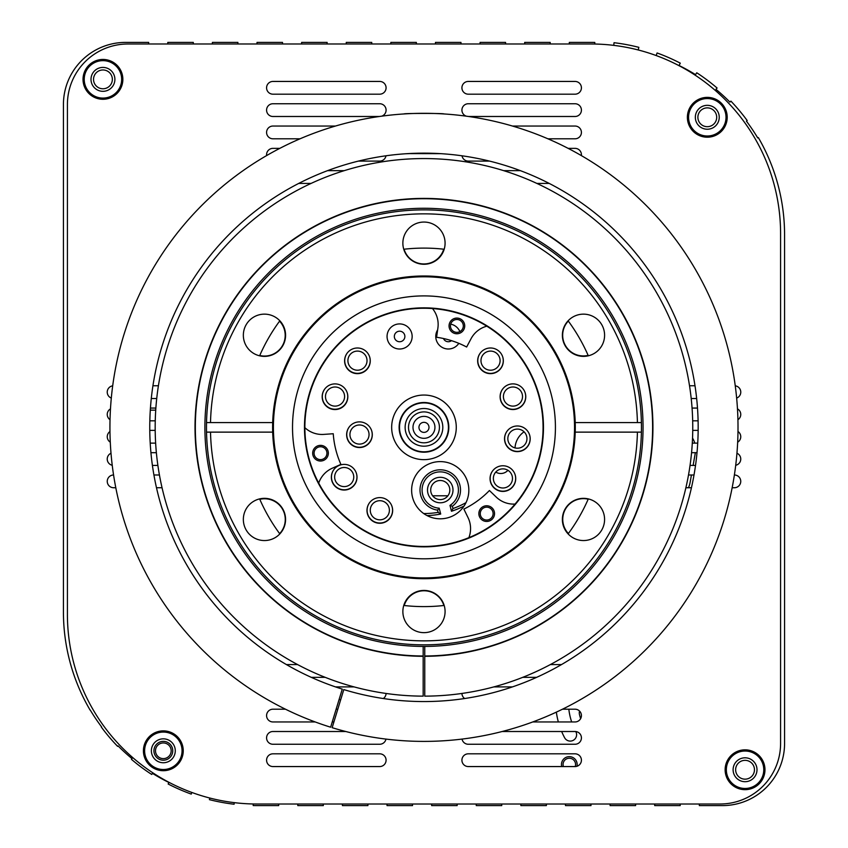 <?xml version="1.0" encoding="UTF-8"?>
<svg xmlns="http://www.w3.org/2000/svg" width="848" height="848" viewBox="0 0 848 848"><rect width="100%" height="100%" fill="white"/><g stroke="black" fill="none" stroke-linecap="round" stroke-linejoin="round"><path stroke-width="1.27" d="M423.173 646.43A219.081 219.081 0 0 1 234.377 317.587A219.081 219.081 0 0 1 613.57 317.587A219.081 219.081 0 0 1 424.763 646.43L424.763 655.992A228.642 228.642 0 0 0 621.849 312.806A228.642 228.642 0 0 0 226.098 312.806A228.642 228.642 0 0 0 423.173 655.992L423.173 646.43A219.081 219.081 0 0 0 424.763 646.43M423.173 656.31L423.173 696.144A268.795 268.795 0 0 1 191.319 292.73A268.795 268.795 0 0 1 656.617 292.73A268.795 268.795 0 0 1 424.763 696.144L424.763 656.31A228.96 228.96 0 0 0 622.125 312.647A228.96 228.96 0 0 0 225.822 312.647A228.96 228.96 0 0 0 423.173 656.31M332.151 727.679L343.8 689.583A274.211 274.211 0 0 0 691.268 366.188A274.211 274.211 0 0 0 237.737 226.087A274.211 274.211 0 0 0 342.274 689.117L330.635 727.202A314.046 314.046 0 0 1 210.569 196.959A314.046 314.046 0 0 1 730.086 357.231A314.046 314.046 0 0 1 332.151 727.679M406.955 113.77L405.28 113.865M404.348 113.929L404.061 113.939C402.821 113.261 445.115 113.25 443.886 113.939L443.886 113.939M439.561 113.696L437.621 113.611M434.558 113.484L431.812 113.409M428.367 113.346L423.968 113.314M425.06 153.149L428.431 153.181M431.643 153.255L434.748 153.35M437.441 153.477L440.843 153.668M440.716 153.658L408.344 153.594M405.217 153.785L419.569 153.181M588.321 498.9A179.246 179.246 0 0 1 568.107 533.911M444.182 605.461A179.246 179.246 0 0 1 403.754 605.461M279.84 533.911A179.246 179.246 0 0 1 259.615 498.9M259.615 355.81A179.246 179.246 0 0 1 279.84 320.798M403.754 249.248A179.246 179.246 0 0 1 444.182 249.248M568.107 320.798A179.246 179.246 0 0 1 588.321 355.81M515.065 504.072A25.09 25.09 0 0 1 496.228 497.076L489.423 490.515A90.959 90.959 0 0 1 463.877 509.086L468.022 517.587A25.09 25.09 0 0 1 468.87 537.664M318.71 483.074A25.09 25.09 0 0 1 332.257 468.234L340.896 464.386A90.959 90.959 0 0 1 333.243 433.731L323.798 434.399A25.09 25.09 0 0 1 304.867 427.668M486.826 326.183A25.09 25.09 0 0 0 471.075 338.67L466.644 347.023A90.959 90.959 0 0 0 436.593 337.281L437.907 327.911A25.09 25.09 0 0 0 432.491 308.555M464.725 325.918A7.844 7.844 0 0 1 452.97 332.713A7.844 7.844 0 0 1 452.959 319.134A7.844 7.844 0 0 1 464.725 325.918M494.532 513.602A7.844 7.844 0 0 1 482.766 520.396A7.844 7.844 0 0 1 482.766 506.818A7.844 7.844 0 0 1 494.532 513.602M328.346 453.192A7.844 7.844 0 0 1 316.59 459.987A7.844 7.844 0 0 1 316.59 446.408A7.844 7.844 0 0 1 328.346 453.192M404.072 249.217A20.702 20.702 0 0 0 443.727 249.195M588.194 499.196A20.702 20.702 0 0 0 568.383 533.54M259.753 355.513A20.702 20.702 0 0 0 279.564 321.169M568.298 321.053A20.702 20.702 0 0 0 588.141 355.386M279.639 533.657A20.702 20.702 0 0 0 259.806 499.324M443.864 605.493A20.702 20.702 0 0 0 404.22 605.514M326.936 453.192A6.434 6.434 0 0 0 320.512 446.758A6.434 6.434 0 0 0 314.078 453.192A6.434 6.434 0 0 0 320.512 459.627A6.434 6.434 0 0 0 326.936 453.192M493.112 513.602A6.434 6.434 0 0 0 486.688 507.168A6.434 6.434 0 0 0 480.254 513.602A6.434 6.434 0 0 0 486.688 520.036A6.434 6.434 0 0 0 493.112 513.602M463.315 325.918A6.434 6.434 0 0 0 456.881 319.495A6.434 6.434 0 0 0 450.458 325.918A6.434 6.434 0 0 0 456.892 332.352A6.434 6.434 0 0 0 463.315 325.918M171.169 750.787A7.833 7.833 0 0 1 159.413 757.571A7.833 7.833 0 0 1 159.413 744.003A7.833 7.833 0 0 1 171.169 750.787M680.287 63.155L679.068 65.508A188.797 188.797 0 0 1 695.54 74.645L696.759 72.78A193.577 193.577 0 0 1 717.079 88.022L715.966 89.337A188.797 188.797 0 0 1 729.927 102.089L730.912 101.135A193.577 193.577 0 0 1 747.205 120.575L746.431 121.147A188.797 188.797 0 0 1 757.741 137.927A188.797 188.797 0 0 0 746.431 121.147L747.205 120.575A193.577 193.577 0 0 0 730.912 101.135L729.927 102.089A188.797 188.797 0 0 0 715.966 89.337L717.079 88.022A193.577 193.577 0 0 0 696.759 72.78L695.54 74.645A188.797 188.797 0 0 0 679.068 65.508L680.287 63.155A193.577 193.577 0 0 0 657.094 52.968L656.161 55.555L657.094 52.968A193.577 193.577 0 0 1 680.287 63.155M638.184 49.968L638.851 47.34A193.577 193.577 0 0 0 614.047 42.707L613.729 45.368L614.047 42.707A193.577 193.577 0 0 1 638.851 47.34L638.184 49.968M594.808 42.442L594.777 44.032L594.808 42.442A193.577 193.577 0 0 0 590.992 42.4A193.577 193.577 0 0 1 594.808 42.442M569.315 42.4L590.992 42.4L569.315 42.4L569.315 43.99L569.315 42.4M550.193 43.99L550.193 42.4L524.7 42.4L524.7 43.99L524.7 42.4L550.193 42.4L550.193 43.99L569.315 43.99M505.578 43.99L505.578 42.4L480.085 42.4L480.085 43.99L480.085 42.4L505.578 42.4L505.578 43.99L524.7 43.99M460.962 43.99L460.962 42.4L435.469 42.4L435.469 43.99L435.469 42.4L460.962 42.4L460.962 43.99L480.085 43.99M416.347 43.99L416.347 42.4L390.854 42.4L390.854 43.99L390.854 42.4L416.347 42.4L416.347 43.99L435.469 43.99M371.742 43.99L371.742 42.4L346.249 42.4L346.249 43.99L346.249 42.4L371.742 42.4L371.742 43.99L390.854 43.99M327.127 43.99L327.127 42.4L301.634 42.4L301.634 43.99L301.634 42.4L327.127 42.4L327.127 43.99L346.249 43.99M282.511 43.99L282.511 42.4L257.018 42.4L257.018 43.99L257.018 42.4L282.511 42.4L282.511 43.99L301.634 43.99M237.896 43.99L237.896 42.4L212.403 42.4L212.403 43.99L212.403 42.4L237.896 42.4L237.896 43.99L257.018 43.99M193.291 43.99L193.291 42.4L167.798 42.4L167.798 43.99L167.798 42.4L193.291 42.4L193.291 43.99L212.403 43.99M148.676 43.99L148.676 42.4L125.568 42.4L148.676 42.4L148.676 43.99L167.798 43.99M63.43 104.537A62.137 62.137 0 0 1 125.568 42.4A62.137 62.137 0 0 0 63.43 104.537L63.43 612.023L63.43 104.537M90.142 710.147A193.577 193.577 0 0 1 63.43 612.023A193.577 193.577 0 0 0 90.142 710.147M90.259 710.073A188.797 188.797 0 0 0 101.569 726.853L101.315 727.054A193.577 193.577 0 0 0 117.618 746.346L118.073 745.911A188.797 188.797 0 0 0 132.034 758.663L131.451 759.352A193.577 193.577 0 0 0 151.728 774.468L152.46 773.355A188.797 188.797 0 0 0 168.932 782.492L168.148 783.997A193.577 193.577 0 0 0 191.245 794.088L191.839 792.445L191.245 794.088A193.577 193.577 0 0 1 168.148 783.997L168.932 782.492A188.797 188.797 0 0 1 152.46 773.355L151.728 774.468A193.577 193.577 0 0 1 131.451 759.352L132.034 758.663A188.797 188.797 0 0 1 118.073 745.911L117.618 746.346A193.577 193.577 0 0 1 101.315 727.054L101.569 726.853A188.797 188.797 0 0 1 90.259 710.073M209.816 798.032L209.403 799.653A193.577 193.577 0 0 0 234.08 804.233L234.271 802.632L234.08 804.233A193.577 193.577 0 0 1 209.403 799.653L209.816 798.032M253.223 803.968L253.192 805.558A193.577 193.577 0 0 0 257.008 805.6A193.577 193.577 0 0 1 253.192 805.558L253.223 803.968M278.685 805.6L257.008 805.6L278.685 805.6L278.685 804.01L278.685 805.6M699.324 804.01L699.324 805.6L722.432 805.6A62.137 62.137 0 0 0 784.57 743.463L784.57 235.977A193.577 193.577 0 0 0 758.324 137.577A193.577 193.577 0 0 1 784.57 235.977L784.57 743.463A62.137 62.137 0 0 1 722.432 805.6L699.324 805.6L699.324 804.01L680.202 804.01L680.202 805.6L654.709 805.6L654.709 804.01L635.597 804.01L635.597 805.6L610.104 805.6L610.104 804.01L590.982 804.01L590.982 805.6L565.489 805.6L565.489 804.01L546.366 804.01L546.366 805.6L520.873 805.6L520.873 804.01L501.751 804.01L501.751 805.6L476.258 805.6L476.258 804.01L457.146 804.01L457.146 805.6L431.653 805.6L431.653 804.01L412.531 804.01L412.531 805.6L387.038 805.6L387.038 804.01L367.915 804.01L367.915 805.6L342.422 805.6L342.422 804.01L323.3 804.01L323.3 805.6L297.807 805.6L297.807 804.01L278.685 804.01M153.923 750.787A9.413 9.413 0 0 1 168.042 742.636A9.413 9.413 0 0 1 168.042 758.939A9.413 9.413 0 0 1 153.923 750.787M93.534 79.362A9.413 9.413 0 0 1 107.654 71.221A9.413 9.413 0 0 1 107.654 87.514A9.413 9.413 0 0 1 93.534 79.362M735.64 769.751A9.413 9.413 0 0 1 749.759 761.599A9.413 9.413 0 0 1 749.759 777.902A9.413 9.413 0 0 1 735.64 769.751M697.883 117.289A9.413 9.413 0 0 1 712.002 109.138A9.413 9.413 0 0 1 712.002 125.43A9.413 9.413 0 0 1 697.883 117.289M323.3 804.01L323.3 805.6L297.807 805.6L297.807 804.01M367.915 804.01L367.915 805.6L342.422 805.6L342.422 804.01M412.531 804.01L412.531 805.6L387.038 805.6L387.038 804.01M457.146 804.01L457.146 805.6L431.653 805.6L431.653 804.01M501.751 804.01L501.751 805.6L476.258 805.6L476.258 804.01M546.366 804.01L546.366 805.6L520.873 805.6L520.873 804.01M590.982 804.01L590.982 805.6L565.489 805.6L565.489 804.01M635.597 804.01L635.597 805.6L610.104 805.6L610.104 804.01M680.202 804.01L680.202 805.6L654.709 805.6L654.709 804.01M561.652 731.506A76.479 76.479 0 0 0 564.598 737.707A6.371 6.371 0 0 0 573.216 740.346A6.371 6.371 0 0 0 575.856 731.729A63.738 63.738 0 0 1 575.76 731.548M556.352 712.129A76.479 76.479 0 0 0 558.344 721.955M571.658 721.955A63.738 63.738 0 0 1 568.828 709.204M579.555 711.08A6.371 6.371 0 0 0 579.449 714.451A54.177 54.177 0 0 0 580.636 718.638M507.941 470.301A9.561 9.561 0 0 1 495.773 472.082M524.075 431.823A21.03 21.03 0 0 0 515.012 447.914M693.113 465.425L695.339 452.79A21.03 21.03 0 0 0 695.36 452.684M694.788 443.122A21.03 21.03 0 0 0 692.551 438.119M688.428 487.738A21.03 21.03 0 0 0 690.113 482.427L691.427 474.986M150.297 410.135L155.735 410.135M447.903 495.783L432.607 495.783M428.007 417.142A10.982 10.982 0 0 0 413.114 428.971A10.982 10.982 0 0 0 430.795 435.946A10.982 10.982 0 0 0 428.007 417.142M425.813 422.686A5.014 5.014 0 0 0 419.007 428.092A5.014 5.014 0 0 0 427.095 431.282A5.014 5.014 0 0 0 425.813 422.686M458.81 343.334A12.55 12.55 0 0 1 435.766 336.465A12.55 12.55 0 0 1 437.632 329.893M450.701 324.148A12.55 12.55 0 0 1 459.881 331.61M387.059 336.465A12.55 12.55 0 0 1 405.885 325.6A12.55 12.55 0 0 1 405.885 347.33A12.55 12.55 0 0 1 387.059 336.465M500.108 396.716A12.826 12.826 0 0 1 519.347 385.596A12.826 12.826 0 0 1 519.347 407.824A12.826 12.826 0 0 1 500.108 396.716M331.356 477.223A12.826 12.826 0 0 1 350.595 466.114A12.826 12.826 0 0 1 350.595 488.331A12.826 12.826 0 0 1 331.356 477.223M504.539 438.808A12.826 12.826 0 0 1 523.778 427.699A12.826 12.826 0 0 1 523.778 449.917A12.826 12.826 0 0 1 504.539 438.808M366.983 510.443A12.826 12.826 0 0 1 386.222 499.324A12.826 12.826 0 0 1 386.222 521.552A12.826 12.826 0 0 1 366.983 510.443M490.059 478.59A12.826 12.826 0 0 1 509.298 467.481A12.826 12.826 0 0 1 509.309 489.699A12.826 12.826 0 0 1 490.059 478.59M344.606 360.824A12.826 12.826 0 0 1 363.845 349.715A12.826 12.826 0 0 1 363.845 371.933A12.826 12.826 0 0 1 344.606 360.824M477.668 360.813A12.826 12.826 0 0 1 496.907 349.705A12.826 12.826 0 0 1 496.917 371.922A12.826 12.826 0 0 1 477.668 360.813M322.176 396.726A12.826 12.826 0 0 1 341.415 385.617A12.826 12.826 0 0 1 341.415 407.835A12.826 12.826 0 0 1 322.176 396.726M346.641 434.717A12.826 12.826 0 0 0 365.88 445.815A12.826 12.826 0 0 0 365.88 423.597A12.826 12.826 0 0 0 346.641 434.717M456.277 427.35A32.309 32.309 0 0 0 407.814 399.376A32.309 32.309 0 0 0 407.824 455.334A32.309 32.309 0 0 0 456.277 427.35M411.63 490.208A28.609 28.609 0 0 0 454.539 514.98A28.609 28.609 0 0 0 454.539 465.435A28.609 28.609 0 0 0 411.63 490.208M448.815 427.35A24.836 24.836 0 0 0 411.545 405.842A24.836 24.836 0 0 0 411.556 448.868A24.836 24.836 0 0 0 448.815 427.35M404.878 336.465A5.268 5.268 0 0 0 396.97 331.907A5.268 5.268 0 0 0 396.97 341.034A5.268 5.268 0 0 0 404.878 336.465M443.462 338.511A5.268 5.268 0 0 0 451.496 340.663M401.21 436.296A24.454 24.454 0 0 1 427.604 403.171A24.454 24.454 0 0 1 443.101 442.592A24.454 24.454 0 0 1 401.21 436.296M409.584 433.01A15.455 15.455 0 0 1 426.268 412.075A15.455 15.455 0 0 1 436.063 436.985A15.455 15.455 0 0 1 409.584 433.01A15.455 15.455 0 0 1 426.268 412.075A15.455 15.455 0 0 1 436.063 436.985A15.455 15.455 0 0 1 409.584 433.01M543.07 427.35A119.102 119.102 0 0 1 364.417 530.498A119.102 119.102 0 0 1 364.417 324.212A119.102 119.102 0 0 1 543.07 427.35M489.699 313.516A131.451 131.451 0 0 0 292.518 427.35A131.451 131.451 0 0 0 489.699 541.194A131.451 131.451 0 0 0 489.699 313.516A131.451 131.451 0 0 1 537.812 493.08A131.451 131.451 0 0 1 358.248 541.194A131.451 131.451 0 0 1 310.135 361.63A131.451 131.451 0 0 1 489.699 313.516M483.72 323.862A119.494 119.494 0 0 0 304.474 427.35A119.494 119.494 0 0 0 483.72 530.837A119.494 119.494 0 0 0 483.72 323.862M554.369 502.641A150.573 150.573 0 0 1 293.578 502.641A150.573 150.573 0 0 1 423.968 276.787A150.573 150.573 0 0 1 554.369 502.641A150.573 150.573 0 0 1 293.578 502.641A150.573 150.573 0 0 1 423.968 276.787A150.573 150.573 0 0 1 554.369 502.641M572.93 316.972A21.115 21.115 0 0 1 604.592 335.257A21.115 21.115 0 0 1 572.93 353.542A21.115 21.115 0 0 1 572.93 316.972M402.864 243.164A21.115 21.115 0 0 1 434.526 224.879A21.115 21.115 0 0 1 434.526 261.449A21.115 21.115 0 0 1 402.864 243.164M253.902 353.542A21.115 21.115 0 0 1 253.902 316.972A21.115 21.115 0 0 1 285.575 335.257A21.115 21.115 0 0 1 253.902 353.542M575.262 422.569L637.42 422.569A213.505 213.505 0 0 0 239.072 320.597A213.505 213.505 0 0 0 210.516 422.569L272.685 422.569A151.368 151.368 0 0 0 423.968 578.718A151.368 151.368 0 0 0 460.835 280.55A151.368 151.368 0 0 0 272.685 422.569M275.017 537.727A21.115 21.115 0 0 1 243.344 519.442A21.115 21.115 0 0 1 275.017 501.168A21.115 21.115 0 0 1 275.017 537.727M445.083 611.546A21.115 21.115 0 0 1 413.411 629.82A21.115 21.115 0 0 1 413.411 593.261A21.115 21.115 0 0 1 445.083 611.546M594.035 501.168A21.115 21.115 0 0 1 594.035 537.727A21.115 21.115 0 0 1 562.372 519.442A21.115 21.115 0 0 1 594.035 501.168M272.685 432.13L210.516 432.13A213.505 213.505 0 0 0 423.968 640.855A213.505 213.505 0 0 0 637.42 432.13L575.262 432.13M637.42 432.13L641.406 432.13L637.42 432.13M210.516 432.13L206.53 432.13L210.516 432.13M641.406 432.13A217.491 217.491 0 0 1 423.968 644.84A217.491 217.491 0 0 1 206.53 422.569L210.516 422.569L206.53 422.569A217.491 217.491 0 0 1 477.954 216.675A217.491 217.491 0 0 1 641.406 422.569L637.42 422.569L641.406 422.569A217.491 217.491 0 0 1 641.406 432.13M561.747 766.56A7.844 7.844 0 0 1 569.315 756.649A7.844 7.844 0 0 1 576.947 766.274M575.209 766.56A6.243 6.243 0 0 0 568.255 758.335A6.243 6.243 0 0 0 563.411 766.56M651.116 453.489L651.529 452.684A6.371 6.371 0 0 0 651.2 452.684M423.693 513.549A86.358 86.358 0 0 0 438.119 512.383L437.536 510.114A20.257 20.257 0 0 1 421.604 482.162A20.257 20.257 0 0 1 452.747 474.106A20.257 20.257 0 0 1 452.366 506.277L452.959 508.546L451.496 511.249A88.446 88.446 0 0 0 464.057 506.044M452.959 508.546A86.358 86.358 0 0 0 465.987 502.652M452.366 506.277L449.981 505.387L451.496 511.249M437.536 510.114L439.19 508.175A18.168 18.168 0 0 1 423.343 483.392A18.168 18.168 0 0 1 451.825 476.035A18.168 18.168 0 0 1 449.981 505.387M438.119 512.383L440.706 514.047L439.19 508.175M427.032 515.584A88.446 88.446 0 0 0 440.706 514.047M514.747 473.682A12.752 12.752 0 0 1 502.917 491.183A12.752 12.752 0 0 1 492.953 470.47M529.332 434.187A12.752 12.752 0 0 1 517.397 451.401A12.752 12.752 0 0 1 507.687 430.392M525.039 392.465A12.752 12.752 0 0 1 512.966 409.298A12.752 12.752 0 0 1 503.436 388.087M502.726 356.944A12.752 12.752 0 0 1 490.536 373.396A12.752 12.752 0 0 1 481.081 352.1M369.76 357.273A12.752 12.752 0 0 1 345.984 366.177A12.752 12.752 0 0 1 347.5 352.694M347.256 392.942A12.752 12.752 0 0 1 323.629 402.238A12.752 12.752 0 0 1 324.858 388.882M371.604 430.572A12.752 12.752 0 0 1 359.488 447.278A12.752 12.752 0 0 1 349.238 426.968M356.224 472.802A12.752 12.752 0 0 1 344.203 489.794A12.752 12.752 0 0 1 333.73 469.781M391.712 505.662A12.752 12.752 0 0 1 379.83 523.015A12.752 12.752 0 0 1 369.325 503.044M440.26 502.79A12.752 12.752 0 0 1 429.215 483.667A12.752 12.752 0 0 1 451.295 483.667A12.752 12.752 0 0 1 440.26 502.79M440.26 499.599A9.561 9.561 0 0 0 448.539 485.268A9.561 9.561 0 0 0 431.982 485.268A9.561 9.561 0 0 0 440.26 499.599M379.83 519.824A9.561 9.561 0 0 0 388.108 505.482A9.561 9.561 0 0 0 371.551 505.482A9.561 9.561 0 0 0 379.83 519.824M344.203 486.604A9.561 9.561 0 0 0 352.482 472.272A9.561 9.561 0 0 0 335.925 472.272A9.561 9.561 0 0 0 344.203 486.604M359.488 444.098A9.561 9.561 0 0 0 367.767 429.756A9.561 9.561 0 0 0 351.21 429.756A9.561 9.561 0 0 0 359.488 444.098M335.034 406.118A9.561 9.561 0 0 0 343.313 391.776A9.561 9.561 0 0 0 326.756 391.776A9.561 9.561 0 0 0 335.034 406.118M357.464 370.216A9.561 9.561 0 0 0 365.742 355.874A9.561 9.561 0 0 0 349.185 355.874A9.561 9.561 0 0 0 357.464 370.216M490.536 370.216A9.561 9.561 0 0 0 498.815 355.874A9.561 9.561 0 0 0 482.258 355.874A9.561 9.561 0 0 0 490.536 370.216M512.966 406.118A9.561 9.561 0 0 0 521.244 391.776A9.561 9.561 0 0 0 504.687 391.776A9.561 9.561 0 0 0 512.966 406.118M517.397 448.21A9.561 9.561 0 0 0 525.675 433.869A9.561 9.561 0 0 0 509.118 433.869A9.561 9.561 0 0 0 517.397 448.21M502.917 487.992A9.561 9.561 0 0 0 511.196 473.65A9.561 9.561 0 0 0 494.638 473.65A9.561 9.561 0 0 0 502.917 487.992M153.933 474.986L159.435 474.986M162.053 487.738L156.488 487.738M115.784 487.738L113.621 487.738A6.371 6.371 0 0 1 107.251 481.388A6.371 6.371 0 0 1 113.558 474.986M688.512 474.986L694.014 474.986M734.379 474.986A6.371 6.371 0 0 1 740.749 481.357A6.371 6.371 0 0 1 734.379 487.738L732.153 487.738M691.449 487.738L685.894 487.738M150.933 452.684L156.371 452.684M157.887 465.425L152.417 465.425M112.222 465.276A6.371 6.371 0 0 1 110.993 453.245M691.565 452.684L697.014 452.684M736.944 453.224A6.371 6.371 0 0 1 735.714 465.287M695.53 465.425L690.049 465.425M149.778 430.371L155.195 430.371M155.64 443.122L150.213 443.122M110.282 442.168A6.371 6.371 0 0 1 109.954 431.537M692.752 430.371L698.169 430.371M737.983 431.494A6.371 6.371 0 0 1 737.665 442.211M697.724 443.122L692.297 443.122M150.435 408.068L155.873 408.068M155.258 420.809L149.842 420.809M110.017 419.696A6.371 6.371 0 0 1 110.473 408.895M692.074 408.068L697.501 408.068M737.474 408.863A6.371 6.371 0 0 1 737.919 419.739M698.105 420.809L692.689 420.809M152.937 385.755L158.417 385.755M156.732 398.507L151.283 398.507M111.3 398.072A6.371 6.371 0 0 1 112.689 385.829M689.53 385.755L695.01 385.755M735.258 385.819A6.371 6.371 0 0 1 736.647 398.094M696.664 398.507L691.215 398.507M272.95 94.181A6.371 6.371 0 0 1 266.579 87.81A6.371 6.371 0 0 1 272.95 81.44L379.703 81.44A6.371 6.371 0 0 1 386.084 87.81A6.371 6.371 0 0 1 379.703 94.181L272.95 94.181M468.297 81.44L575.05 81.44A6.371 6.371 0 0 1 581.421 87.81A6.371 6.371 0 0 1 575.05 94.181L468.297 94.181A6.371 6.371 0 0 1 461.916 87.81A6.371 6.371 0 0 1 468.297 81.44M379.395 116.494L272.95 116.494A6.371 6.371 0 0 1 266.579 110.113A6.371 6.371 0 0 1 272.95 103.742L379.703 103.742A6.371 6.371 0 0 1 381.706 116.165M466.336 116.176A6.371 6.371 0 0 1 468.297 103.742L575.05 103.742A6.371 6.371 0 0 1 581.421 110.113A6.371 6.371 0 0 1 575.05 116.494L468.541 116.494M300.044 138.796L272.95 138.796A6.371 6.371 0 0 1 266.579 132.426A6.371 6.371 0 0 1 272.95 126.045L335.437 126.045M512.51 126.045L575.05 126.045A6.371 6.371 0 0 1 581.421 132.426A6.371 6.371 0 0 1 575.05 138.796L547.893 138.796M266.632 155.566A6.371 6.371 0 0 1 272.95 148.358L279.808 148.358M385.988 155.788A6.371 6.371 0 0 1 379.703 161.099L358.386 161.099M568.139 148.358L575.05 148.358A6.371 6.371 0 0 1 581.357 155.597M489.561 161.099L468.297 161.099A6.371 6.371 0 0 1 462.012 155.799M327.529 170.66L344.224 170.66M311.099 183.412L298.74 183.412M503.712 170.66L520.407 170.66M549.197 183.412L536.848 183.412M468.297 766.56A6.371 6.371 0 0 1 461.916 760.19A6.371 6.371 0 0 1 468.297 753.819L575.05 753.819A6.371 6.371 0 0 1 581.421 760.19A6.371 6.371 0 0 1 575.05 766.56L468.297 766.56M345.793 731.506L272.95 731.506A6.371 6.371 0 0 0 266.579 737.887A6.371 6.371 0 0 0 272.95 744.258L379.703 744.258A6.371 6.371 0 0 0 385.967 739.085M562.478 709.204L575.05 709.204A6.371 6.371 0 0 1 581.421 715.574A6.371 6.371 0 0 1 575.05 721.955L532.767 721.955M354.072 686.901L335.49 686.901M383.307 698.529A6.371 6.371 0 0 0 386.073 693.463M339.062 699.642L340.726 699.642M550.331 664.588L561.482 664.588M536.657 677.34L522.75 677.34M67.416 104.537L67.416 614.397A189.602 189.602 0 0 0 257.018 804.01L720.037 804.01A60.547 60.547 0 0 0 780.584 743.463L780.584 233.603A189.602 189.602 0 0 0 590.982 43.99L127.963 43.99A60.547 60.547 0 0 0 67.416 104.537M143.418 750.787A19.917 19.917 0 0 1 173.289 733.541A19.917 19.917 0 0 1 173.289 768.034A19.917 19.917 0 0 1 143.418 750.787M725.135 769.751A19.917 19.917 0 0 1 755.017 752.505A19.917 19.917 0 0 1 755.017 786.997A19.917 19.917 0 0 1 725.135 769.751M83.03 79.362A19.917 19.917 0 0 1 112.901 62.116A19.917 19.917 0 0 1 112.901 96.608A19.917 19.917 0 0 1 83.03 79.362M687.378 117.289A19.917 19.917 0 0 1 717.249 100.043A19.917 19.917 0 0 1 717.249 134.535A19.917 19.917 0 0 1 687.378 117.289M297.606 664.588L286.454 664.588M311.28 677.34L325.187 677.34M464.683 698.529A6.371 6.371 0 0 1 461.927 693.452M493.875 686.901L512.446 686.901M285.469 709.204L272.95 709.204A6.371 6.371 0 0 0 266.579 715.574A6.371 6.371 0 0 0 272.95 721.955L315.18 721.955M337.801 709.204L336.137 709.204M332.236 721.955L333.9 721.955M502.143 731.506L575.05 731.506A6.371 6.371 0 0 1 581.421 737.887A6.371 6.371 0 0 1 575.05 744.258L468.297 744.258A6.371 6.371 0 0 1 462.033 739.085M272.95 753.819A6.371 6.371 0 0 0 266.579 760.19A6.371 6.371 0 0 0 272.95 766.56L379.703 766.56A6.371 6.371 0 0 0 386.084 760.19A6.371 6.371 0 0 0 379.703 753.819L272.95 753.819M151.379 750.787A11.946 11.946 0 0 0 163.335 762.744A11.946 11.946 0 0 0 175.282 750.787A11.946 11.946 0 0 0 163.335 738.841A11.946 11.946 0 0 0 151.379 750.787M733.107 769.751A11.946 11.946 0 0 0 745.053 781.697A11.946 11.946 0 0 0 756.999 769.751A11.946 11.946 0 0 0 745.053 757.805A11.946 11.946 0 0 0 733.107 769.751M91.001 79.362A11.946 11.946 0 0 0 102.947 91.319A11.946 11.946 0 0 0 114.893 79.362A11.946 11.946 0 0 0 102.947 67.416A11.946 11.946 0 0 0 91.001 79.362M695.339 117.289A11.946 11.946 0 0 0 707.296 129.235A11.946 11.946 0 0 0 719.242 117.289A11.946 11.946 0 0 0 707.296 105.332A11.946 11.946 0 0 0 695.339 117.289M182.055 750.787A18.72 18.72 0 0 0 153.976 734.58A18.72 18.72 0 0 0 153.976 767.005A18.72 18.72 0 0 0 182.055 750.787M726.015 117.289A18.72 18.72 0 0 0 697.936 101.071A18.72 18.72 0 0 0 697.936 133.496A18.72 18.72 0 0 0 726.015 117.289M763.772 769.751A18.72 18.72 0 0 0 735.693 753.543A18.72 18.72 0 0 0 735.693 785.958A18.72 18.72 0 0 0 763.772 769.751M121.667 79.362A18.72 18.72 0 0 0 93.587 63.155A18.72 18.72 0 0 0 93.587 95.58A18.72 18.72 0 0 0 121.667 79.362M406.436 434.25A18.847 18.847 0 0 1 426.767 408.725A18.847 18.847 0 0 1 438.713 439.094A18.847 18.847 0 0 1 406.436 434.25"/></g></svg>
